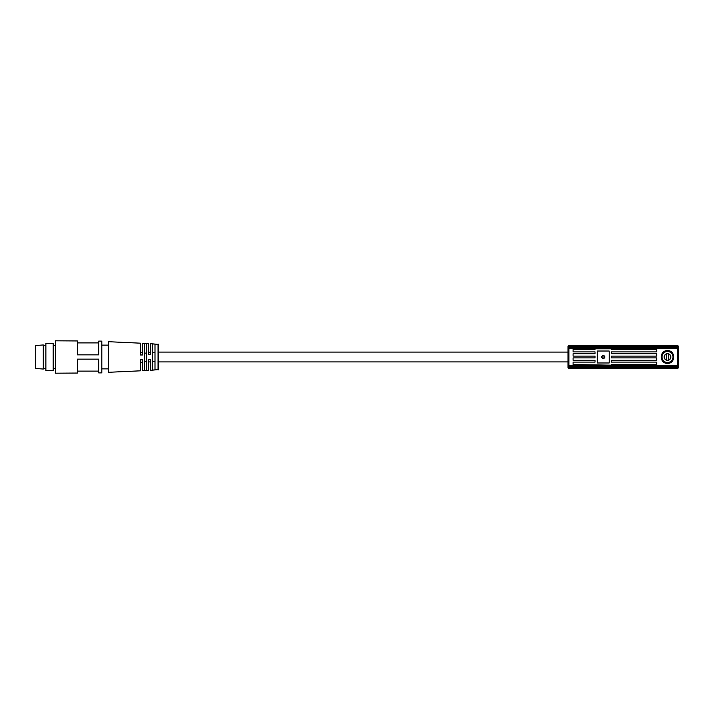 <?xml version="1.0" encoding="UTF-8"?>
<svg xmlns="http://www.w3.org/2000/svg" width="714" height="714" viewBox="0 0 714 714"><rect width="100%" height="100%" fill="white"/><g stroke="black" fill="none" stroke-linecap="round" stroke-linejoin="round"><path stroke-width="1.07" d="M158.472 361.909L158.472 344.443L158.472 369.557L158.472 361.909L568.005 361.909M158.472 369.557L150.716 370.343L150.716 361.909L148.574 361.909L148.574 370.441L142.514 370.727L142.514 362.293L140.372 362.293L140.372 370.825L108.501 372.297L108.501 341.703L140.372 343.175L140.372 352.662L142.514 352.662L142.514 343.273L142.514 354.974L140.372 354.974L140.372 343.175M158.472 344.443L150.716 343.657L150.716 354.59L148.574 354.59L148.574 343.559L142.514 343.273M568.005 346.477L678.3 346.692L678.3 348.477A0.892 0.892 0 0 0 677.407 347.584L677.407 365.523L678.3 365.523L678.3 367.308L677.407 367.308L677.407 365.523L568.897 365.523L568.897 366.416L677.407 366.416A0.892 0.892 0 0 0 678.3 365.523L678.3 348.477L568.897 348.477L568.897 346.477L568.005 346.477A0.892 0.892 0 0 1 568.897 345.585L568.897 346.477L678.3 346.477L678.3 367.523L568.897 367.308L568.897 366.416A0.892 0.892 0 0 1 568.005 365.523L568.005 367.308L568.005 365.523L568.897 365.523L568.897 348.477L568.005 348.477L568.005 346.692L568.005 365.523M568.496 347.682A0.892 0.892 0 0 1 568.897 347.584A0.892 0.892 0 0 0 568.005 348.477A0.892 0.892 0 0 1 568.496 347.682L568.496 348.477M568.897 368.415A0.892 0.892 0 0 1 568.005 367.523L568.897 367.523L568.897 368.415L677.407 368.415L568.897 368.415M667.492 363.381C659.263 363.738 659.263 350.262 667.492 350.619C675.721 350.262 675.721 363.738 667.492 363.381M667.492 362.489A5.489 5.489 0 0 1 662.003 357A5.489 5.489 0 0 1 667.492 351.511A5.489 5.489 0 0 1 672.981 357A5.489 5.489 0 0 1 667.492 362.489M568.005 348.477A0.892 0.892 0 0 1 568.897 347.584L677.407 347.584A0.892 0.892 0 0 1 678.3 348.477A0.892 0.892 0 0 0 677.407 347.584L677.407 345.585L568.897 345.585L677.407 345.585A0.892 0.892 0 0 1 678.3 346.477M678.3 367.523A0.892 0.892 0 0 1 677.407 368.415L677.407 367.523L568.005 367.523M55.415 373.19L55.415 340.81L55.415 373.19L77.371 373.047L77.371 359.142L98.693 359.142L98.693 372.904L98.693 371.101L77.371 371.101L77.371 373.047M604.928 357C603.776 359.231 602.625 359.231 601.474 357C602.625 354.769 603.776 354.769 604.928 357L601.474 357M154.992 344.077L154.992 369.923L152.493 370.039L152.493 343.961L154.992 344.077M146.789 343.693L146.789 370.307L144.29 370.423L144.29 343.577L146.789 343.693M140.372 370.825L140.372 359.794L142.514 359.794L142.514 370.727M148.574 370.441L148.574 359.41L150.716 359.41L150.716 370.343M146.789 353.109L144.29 353.109M154.992 352.725L152.493 352.725M670.839 357A3.347 3.347 0 0 0 667.492 353.653A3.347 3.347 0 0 0 664.145 357A3.347 3.347 0 0 0 667.492 360.347A3.347 3.347 0 0 0 670.839 357M98.693 341.096L98.693 354.858L77.371 354.858L77.371 340.953L77.371 342.898L98.693 342.898L98.693 341.096L101.816 341.122L101.816 372.878L98.693 372.904M77.371 340.953L55.424 340.81M45.874 357L45.874 370.7L53.184 370.7L53.184 343.3L45.874 343.3L45.874 357M35.7 345.487L35.7 368.513L43.286 369.04L43.286 344.96L35.7 345.487M148.574 343.559L148.574 352.27L150.716 352.27L150.716 343.657M611.362 353.68L656.693 353.68L656.693 356.107L611.362 356.107L611.362 357.892L656.693 357.892L656.693 360.32L611.362 360.32L611.362 362.105L656.693 362.105L656.693 364.542L611.362 364.542L611.362 365.166L573.083 364.542L573.083 362.105L595.039 362.105L595.039 360.32L573.083 360.32L573.083 357.892L595.039 357.892L595.039 356.107L573.083 356.107L573.083 353.68L595.039 353.68L595.039 351.895L573.083 351.895L573.083 349.458L595.039 349.458L595.039 348.834L611.362 348.834L611.362 349.458L656.693 349.458L656.693 351.895L611.362 351.895L611.362 353.68M144.29 361.659L146.789 361.659M152.493 361.275L154.992 361.275M148.574 359.41L150.716 359.41M140.372 359.794L142.514 359.794M609.176 351.02L597.225 351.02L597.225 362.98L609.176 362.98L609.176 351.02M666.599 360.043A3.168 3.168 0 0 1 666.599 353.957L666.599 360.043A3.168 3.168 0 0 0 668.384 360.043L668.384 353.957A3.168 3.168 0 0 0 666.599 353.957M668.384 353.957A3.168 3.168 0 0 1 668.384 360.043M568.496 366.318L568.496 365.523M568.094 346.477A0.892 0.732 135 0 1 568.38 345.96A0.892 0.732 -45 0 1 568.897 345.674M568.496 368.326L568.496 367.523M677.809 366.318L677.809 365.523M677.809 348.477L677.809 347.682M677.809 346.477L677.809 345.674M678.202 367.523A0.892 0.732 -45 0 1 677.925 368.04A0.892 0.732 135 0 1 677.407 368.326M158.044 343.996L158.044 370.004M667.492 351.511A5.489 5.489 0 0 1 672.981 357M101.816 368.87L108.501 368.87M53.184 368.469L54.969 368.469M43.286 368.469L45.874 368.469M158.472 352.091L568.005 352.091M101.816 345.13L108.501 345.13M53.184 345.531L54.969 345.531M43.286 345.531L45.874 345.531"/></g></svg>
